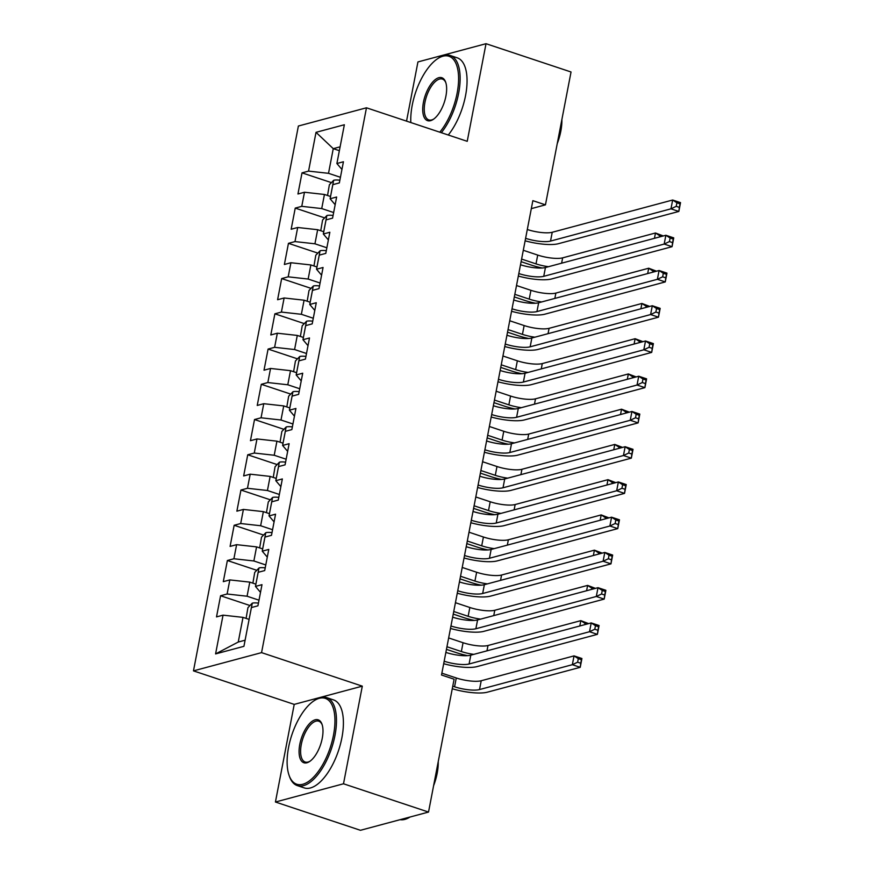 <?xml version="1.0" encoding="UTF-8"?>
<svg xmlns="http://www.w3.org/2000/svg" width="874" height="874" viewBox="0 0 874 874"><rect width="100%" height="100%" fill="white"/><g stroke="black" fill="none" stroke-linecap="round" stroke-linejoin="round"><path stroke-width="1.31" d="M275.43 802.015L343.504 783.781L362.306 686.156L294.221 704.389L275.43 802.015L360.438 830.3L428.522 812.066L454.109 679.196L441.512 675.012L532.856 200.659L545.452 204.844L571.039 71.985L486.02 43.7L417.936 61.934L406.541 121.125M294.221 704.389L193.471 670.871L298.384 126.031L366.468 107.797L261.555 652.627L193.471 670.871M339.363 150.689L333.256 148.656L316.017 132.335L308.555 171.107L302.022 172.855L297.947 193.995L304.48 192.247L301.77 206.34L295.237 208.099L291.162 229.239L297.695 227.491L294.986 241.585L288.453 243.333L284.378 264.483L290.911 262.735L288.202 276.829L281.668 278.577L277.593 299.727L284.126 297.979L281.406 312.073L274.873 313.821L270.809 334.961L277.342 333.213L274.622 347.317L268.089 349.065L264.014 370.205L270.547 368.457L267.837 382.55L261.304 384.309L257.229 405.449L263.762 403.701L261.053 417.794L254.52 419.542L250.445 440.693L256.978 438.945L254.268 453.038L247.735 454.786L243.66 475.937L250.193 474.178L247.473 488.282L240.94 490.03L236.876 511.17L243.409 509.422L240.689 523.526L234.156 525.274L230.091 546.414L236.614 544.666L233.904 558.759L227.371 560.518L223.296 581.658L229.829 579.91L227.12 594.003L220.587 595.751L216.512 616.902L223.045 615.154L243.005 617.372L238.252 642.04L245.102 640.205M316.017 132.335L344.356 124.753L336.894 163.514L341.942 169.458M238.252 642.04L215.583 653.916L243.922 646.323L251.384 607.561L257.917 605.813L261.992 584.662L255.459 586.41L258.169 572.317L264.702 570.569L268.777 549.418L262.244 551.177L264.953 537.073L271.486 535.325L275.561 514.185L269.028 515.933L271.738 501.829L278.271 500.081L282.346 478.941L275.813 480.689L278.533 466.596L285.066 464.848L289.13 443.697L282.597 445.445L285.317 431.352L291.85 429.604L295.925 408.453L289.392 410.201L292.102 396.108L298.635 394.36L302.71 373.209L296.177 374.968L298.886 360.864L305.419 359.116L309.494 337.976L302.961 339.724L305.671 325.631L312.204 323.872L316.279 302.732L309.746 304.48L312.466 290.387L318.999 288.639L323.063 267.488L316.53 269.236L319.25 255.142L325.784 253.394L329.848 232.244L323.325 234.003L326.035 219.898L332.568 218.15L336.643 197.011L330.11 198.759L332.819 184.654L339.352 182.906L343.427 161.766L336.894 163.514M215.583 653.916L223.045 615.154M258.999 600.187L247.069 596.221L249.789 582.128L255.885 584.16L258.977 568.024L254.727 572.415L252.881 583.155M227.12 594.003L247.069 596.221M229.829 579.91L249.789 582.128M265.783 564.954L253.864 560.977L256.574 546.884L262.681 548.916M233.904 558.759L253.864 560.977M236.614 544.666L256.574 546.884M255.459 586.41L260.507 592.364M272.568 529.71L260.649 525.744L263.358 511.64L269.465 513.672L272.546 497.535L268.296 501.938L266.45 512.677M240.689 523.526L260.649 525.744M243.409 509.422L263.358 511.64M262.244 551.177L267.291 557.12M279.352 494.466L267.433 490.5L270.142 476.406L276.25 478.428L279.33 462.302L275.081 466.694L273.245 477.433M247.473 488.282L267.433 490.5M250.193 474.178L270.142 476.406M269.028 515.933L274.075 521.876M286.148 459.221L274.218 455.256L276.938 441.162L283.034 443.194L286.115 427.058L281.865 431.45L280.03 442.189M254.268 453.038L274.218 455.256M256.978 438.945L276.938 441.162M275.813 480.689L280.86 486.632M292.932 423.988L281.002 420.012L283.722 405.918L289.818 407.95M261.053 417.794L281.002 420.012M263.762 403.701L283.722 405.918M282.597 445.445L287.655 451.388M299.716 388.744L287.786 384.779L290.507 370.674L296.614 372.706L299.695 356.57L295.445 360.973L293.598 371.701M267.837 382.55L287.786 384.779M270.547 368.457L290.507 370.674M289.392 410.201L294.44 416.155M306.501 353.5L294.582 349.534L297.291 335.43L303.398 337.462L306.479 321.326L302.229 325.729L300.383 336.468M274.622 347.317L294.582 349.534M277.342 333.213L297.291 335.43M296.177 374.968L301.224 380.911M313.285 318.256L301.366 314.29L304.076 300.197L310.183 302.229L313.263 286.093L309.014 290.485L307.178 301.224M281.406 312.073L301.366 314.29M284.126 297.979L304.076 300.197M302.961 339.724L308.009 345.667M320.081 283.012L308.151 279.046L310.871 264.953L316.967 266.985M288.202 276.829L308.151 279.046M290.911 262.735L310.871 264.953M309.746 304.48L314.793 310.423M326.865 247.779L314.935 243.802L317.655 229.709L323.751 231.741M294.986 241.585L314.935 243.802M297.695 227.491L317.655 229.709M316.53 269.236L321.588 275.19M333.649 212.535L321.719 208.569L324.44 194.465L330.536 196.497L333.628 180.361L329.378 184.764L327.531 195.503M301.77 206.34L321.719 208.569M304.48 192.247L324.44 194.465M323.325 234.003L328.373 239.946M340.434 177.291L328.515 173.325L333.256 148.656L340.106 146.821M308.555 171.107L328.515 173.325M330.11 198.759L335.157 204.702M343.504 783.781L428.522 812.066M366.468 107.797L467.229 141.315L486.02 43.7M362.306 686.156L261.555 652.627M531.326 208.635L545.452 204.844M258.442 603.104A9.832 2.491 10.9 0 0 252.302 603.158L249.079 619.393L243.005 617.372M302.022 172.855L331.432 182.633M295.237 208.099L324.636 217.877M288.453 243.333L317.852 253.121M281.668 278.577L311.068 288.365M274.873 313.821L304.283 323.609M268.089 349.065L297.499 358.843M261.304 384.309L290.714 394.087M254.52 419.542L283.919 429.331M247.735 454.786L277.134 464.575M240.94 490.03L270.35 499.819M234.156 525.274L263.566 535.052M227.371 560.518L256.781 570.296M220.587 595.751L249.986 605.54M527.306 229.512A18.551 4.687 -169.1 0 0 552.226 232.276L672.663 200.015L680.529 202.637L678.836 211.442L558.399 243.704A27.826 7.036 10.9 0 1 525.132 240.809M525.602 238.318A18.551 4.687 -169.1 0 0 550.533 241.082L670.959 208.831L672.663 200.015L676.902 202.801L676.225 206.33L679.371 207.378L680.048 203.85L676.902 202.801M679.371 207.378L678.836 211.442L670.959 208.831L676.225 206.33M680.048 203.85L680.529 202.637M333.628 180.361L333.737 180.252A9.832 2.491 10.9 0 1 339.877 180.208M542.23 268.001A27.826 7.036 10.9 0 1 531.414 265.117L521.101 261.687M523.308 250.281L537.707 255.077A18.551 4.687 -169.1 0 0 562.648 257.852L655.489 232.987L663.29 235.947M521.603 259.086L536.013 263.882A18.551 4.687 -169.1 0 0 548.479 266.701M654.462 238.318L655.489 232.987L659.728 235.772L659.499 236.963M661.618 236.395L659.728 235.772M520.511 264.746A18.551 4.687 -169.1 0 0 545.442 267.52L665.879 235.259L673.745 237.881L672.051 246.687L551.614 278.948A27.826 7.036 10.9 0 1 518.337 276.053M518.817 273.562A18.551 4.687 -169.1 0 0 543.737 276.326L664.174 244.065L665.879 235.259L670.118 238.045L669.44 241.574L672.587 242.622L673.264 239.094L670.118 238.045M672.587 242.622L672.051 246.687L664.174 244.065L669.44 241.574M673.264 239.094L673.745 237.881M513.726 299.99A18.551 4.687 -169.1 0 0 538.657 302.754L659.083 270.503L666.96 273.114L665.267 281.931L544.83 314.192A27.826 7.036 10.9 0 1 511.552 311.286M512.033 308.806A18.551 4.687 -169.1 0 0 536.953 311.57L657.39 279.309L659.083 270.503L663.333 273.289L662.656 276.807L665.802 277.856L666.48 274.338L663.333 273.289M665.802 277.856L665.267 281.931L657.39 279.309L662.656 276.807M666.48 274.338L666.96 273.114M320.747 230.736L322.593 220.008L326.952 215.496A9.832 2.491 10.9 0 1 333.092 215.452M535.445 303.234A27.826 7.036 10.9 0 1 524.629 300.361L514.316 296.931M516.512 285.525L530.922 290.321A18.551 4.687 -169.1 0 0 555.864 293.085L648.705 268.22L656.505 271.191M514.819 294.33L529.229 299.127A18.551 4.687 -169.1 0 0 541.694 301.945M647.678 273.562L648.705 268.22L652.944 271.016L652.714 272.207M654.834 271.639L652.944 271.016M313.963 265.98L315.798 255.241L320.157 250.74A9.832 2.491 10.9 0 1 326.297 250.685M528.661 338.478A27.826 7.036 10.9 0 1 517.834 335.605L507.532 332.175M509.728 320.769L524.138 325.554A18.551 4.687 -169.1 0 0 549.08 328.329L641.909 303.464L649.721 306.435M508.034 329.574L522.444 334.371A18.551 4.687 -169.1 0 0 534.91 337.189M640.882 308.795L641.909 303.464L646.159 306.25L645.93 307.451M648.049 306.883L646.159 306.25M439.786 132.192A45.251 20.233 -71.6 0 0 457.124 93.168A45.251 20.233 -71.6 0 0 437.47 58.798A45.251 20.233 -71.6 0 0 412.233 105.197A45.251 20.233 -71.6 0 0 410.824 122.557M437.47 58.798L438.475 58.121A46.366 20.725 108.4 0 1 450.263 55.499A46.366 20.725 108.4 0 1 458.621 93.343A46.366 20.725 108.4 0 1 441.348 132.706M423.453 102.192A22.626 10.117 108.4 0 1 434.356 80.342A22.626 10.117 108.4 0 1 445.664 82.178A22.626 10.117 108.4 0 1 445.904 96.184A22.626 10.117 108.4 0 1 433.286 119.377A22.626 10.117 108.4 0 1 423.453 102.192M445.86 82.779A21.511 9.614 -71.6 0 0 442.419 79.086A21.511 9.614 -71.6 0 0 424.95 102.356A21.511 9.614 -71.6 0 0 428.828 119.913A21.511 9.614 -71.6 0 0 433.799 119.017M561.895 119.487A33.387 14.924 108.4 0 1 560.813 131.209A33.387 14.924 108.4 0 1 557.251 143.587M450.263 55.499L457.189 57.804A46.366 20.725 108.4 0 1 465.547 95.648A46.366 20.725 108.4 0 1 448.275 135.011M288.584 747.303A45.251 20.233 -71.6 0 0 289.065 775.293A45.251 20.233 -71.6 0 0 311.679 778.974A45.251 20.233 -71.6 0 0 333.475 735.274A45.251 20.233 -71.6 0 0 313.821 700.904A45.251 20.233 -71.6 0 0 288.584 747.303M313.821 700.904L314.826 700.227A46.366 20.725 108.4 0 1 326.614 697.605A46.366 20.725 108.4 0 1 334.971 735.438A46.366 20.725 108.4 0 1 297.335 785.606A46.366 20.725 108.4 0 1 289.469 776.451L289.065 775.293M299.804 744.298A22.626 10.117 108.4 0 1 310.707 722.448A22.626 10.117 108.4 0 1 322.014 724.284A22.626 10.117 108.4 0 1 322.255 738.279A22.626 10.117 108.4 0 1 309.636 761.483A22.626 10.117 108.4 0 1 299.804 744.298M322.211 724.885A21.511 9.614 -71.6 0 0 318.77 721.192A21.511 9.614 -71.6 0 0 301.301 744.462A21.511 9.614 -71.6 0 0 305.179 762.019A21.511 9.614 -71.6 0 0 310.15 761.123M410.059 817.004A46.366 20.725 108.4 0 1 400.095 819.681M438.245 761.593A33.387 14.924 108.4 0 1 437.164 773.315A33.387 14.924 108.4 0 1 433.602 785.693M326.614 697.605L333.54 699.91A46.366 20.725 108.4 0 1 341.898 737.743A46.366 20.725 108.4 0 1 304.261 787.911L297.335 785.606M506.942 335.234A18.551 4.687 -169.1 0 0 531.862 337.998L652.299 305.736L660.176 308.358L658.472 317.175L538.045 349.425A27.826 7.036 10.9 0 1 504.768 346.53M505.248 344.039A18.551 4.687 -169.1 0 0 530.168 346.814L650.606 314.553L652.299 305.736L656.549 308.533L655.871 312.051L659.018 313.1L659.695 309.582L656.549 308.533M659.018 313.1L658.472 317.175L650.606 314.553L655.871 312.051M659.695 309.582L660.176 308.358M500.157 370.478A18.551 4.687 -169.1 0 0 525.077 373.242L645.515 340.98L653.391 343.602L651.687 352.408L531.25 384.669A27.826 7.036 10.9 0 1 497.983 381.774M498.464 379.283A18.551 4.687 -169.1 0 0 523.384 382.058L643.821 349.797L645.515 340.98L649.764 343.766L649.076 347.295L652.233 348.344L652.911 344.815L649.764 343.766M652.233 348.344L651.687 352.408L643.821 349.797L649.076 347.295M652.911 344.815L653.391 343.602M313.263 286.093L313.373 285.973A9.832 2.491 10.9 0 1 319.513 285.929M521.876 373.722A27.826 7.036 10.9 0 1 511.05 370.838L500.747 367.408M502.943 356.002L517.353 360.798A18.551 4.687 -169.1 0 0 542.295 363.573L635.125 338.708L642.936 341.679M501.25 364.819L515.649 369.615A18.551 4.687 -169.1 0 0 528.125 372.422M634.098 344.039L635.125 338.708L639.375 341.494L639.145 342.695M641.254 342.127L639.375 341.494M306.479 321.326L306.588 321.217A9.832 2.491 10.9 0 1 312.728 321.173M515.081 408.966A27.826 7.036 10.9 0 1 504.265 406.082L493.963 402.652M496.159 391.246L510.558 396.042A18.551 4.687 -169.1 0 0 535.511 398.817L628.34 373.952L636.141 376.913M494.455 400.063L508.865 404.848A18.551 4.687 -169.1 0 0 521.341 407.666M627.314 379.283L628.34 373.952L632.579 376.738L632.35 377.929M634.469 377.36L632.579 376.738M493.373 405.722A18.551 4.687 -169.1 0 0 518.293 408.486L638.73 376.224L646.596 378.846L644.903 387.652L524.466 419.913A27.826 7.036 10.9 0 1 491.199 417.018M491.669 414.527A18.551 4.687 -169.1 0 0 516.6 417.291L637.037 385.03L638.73 376.224L642.969 379.01L642.292 382.539L645.438 383.588L646.126 380.059L642.969 379.01M645.438 383.588L644.903 387.652L637.037 385.03L642.292 382.539M646.126 380.059L646.596 378.846M299.695 356.57L299.804 356.461A9.832 2.491 10.9 0 1 305.944 356.417M508.297 444.211A27.826 7.036 10.9 0 1 497.481 441.326L487.179 437.896M489.374 426.49L503.774 431.286A18.551 4.687 -169.1 0 0 528.715 434.061L621.556 409.196L629.356 412.157M487.67 435.296L502.08 440.092A18.551 4.687 -169.1 0 0 514.546 442.91M620.529 414.527L621.556 409.196L625.795 411.982L625.566 413.173M627.685 412.604L625.795 411.982M486.589 440.955A18.551 4.687 -169.1 0 0 511.509 443.73L631.946 411.468L639.812 414.09L638.118 422.896L517.681 455.157A27.826 7.036 10.9 0 1 484.404 452.251M484.884 449.771A18.551 4.687 -169.1 0 0 509.815 452.535L630.241 420.274L631.946 411.468L636.185 414.254L635.507 417.783L638.654 418.832L639.331 415.303L636.185 414.254M638.654 418.832L638.118 422.896L630.241 420.274L635.507 417.783M639.331 415.303L639.812 414.09M286.814 406.945L288.66 396.217L293.019 391.705A9.832 2.491 10.9 0 1 299.159 391.661M501.512 479.444A27.826 7.036 10.9 0 1 490.696 476.57L480.383 473.14M482.579 461.734L496.989 466.519A18.551 4.687 -169.1 0 0 521.931 469.294L614.772 444.429L622.572 447.401M480.886 470.54L495.296 475.336A18.551 4.687 -169.1 0 0 507.761 478.154M613.745 449.76L614.772 444.429L619.011 447.215L618.781 448.417M620.901 447.849L619.011 447.215M479.793 476.199A18.551 4.687 -169.1 0 0 504.724 478.963L625.15 446.712L633.027 449.323L631.334 458.14L510.897 490.401A27.826 7.036 10.9 0 1 477.619 487.495M478.1 485.015A18.551 4.687 -169.1 0 0 503.02 487.779L623.457 455.518L625.15 446.712L629.4 449.498L628.723 453.016L631.869 454.065L632.547 450.547L629.4 449.498M631.869 454.065L631.334 458.14L623.457 455.518L628.723 453.016M632.547 450.547L633.027 449.323M286.115 427.058L286.235 426.949A9.832 2.491 10.9 0 1 292.364 426.894M494.728 514.688A27.826 7.036 10.9 0 1 483.912 511.814L473.599 508.384M475.795 496.978L490.205 501.763A18.551 4.687 -169.1 0 0 515.147 504.538L607.976 479.673L615.788 482.645M474.101 505.784L488.511 510.58A18.551 4.687 -169.1 0 0 500.977 513.399M606.949 485.004L607.976 479.673L612.226 482.459L611.997 483.661M614.116 483.093L612.226 482.459M473.009 511.443A18.551 4.687 -169.1 0 0 497.929 514.207L618.366 481.945L626.243 484.567L624.539 493.384L504.112 525.635A27.826 7.036 10.9 0 1 470.835 522.739M471.315 520.249A18.551 4.687 -169.1 0 0 496.235 523.023L616.673 490.762L618.366 481.945L622.616 484.742L621.938 488.26L625.085 489.309L625.762 485.78L622.616 484.742M625.085 489.309L624.539 493.384L616.673 490.762L621.938 488.26M625.762 485.78L626.243 484.567M279.33 462.302L279.44 462.182A9.832 2.491 10.9 0 1 285.579 462.138M487.943 549.932A27.826 7.036 10.9 0 1 477.117 547.048L466.814 543.617M469.01 532.211L483.42 537.007A18.551 4.687 -169.1 0 0 508.362 539.782L601.192 514.917L609.003 517.889M467.317 541.028L481.716 545.824A18.551 4.687 -169.1 0 0 494.192 548.632M600.165 520.249L601.192 514.917L605.442 517.703L605.212 518.894M607.321 518.337L605.442 517.703M466.224 546.687A18.551 4.687 -169.1 0 0 491.144 549.451L611.582 517.189L619.458 519.812L617.754 528.617L497.317 560.879A27.826 7.036 10.9 0 1 464.05 557.983M464.531 555.493A18.551 4.687 -169.1 0 0 489.451 558.257L609.888 526.006L611.582 517.189L615.831 519.975L615.143 523.504L618.3 524.553L618.978 521.024L615.831 519.975M618.3 524.553L617.754 528.617L609.888 526.006L615.143 523.504M618.978 521.024L619.458 519.812M272.546 497.535L272.655 497.426A9.832 2.491 10.9 0 1 278.795 497.382M481.159 585.176A27.826 7.036 10.9 0 1 470.332 582.292L460.03 578.861M462.226 567.455L476.636 572.251A18.551 4.687 -169.1 0 0 501.578 575.026L594.407 550.161L602.208 553.122M460.532 576.272L474.932 581.057A18.551 4.687 -169.1 0 0 487.408 583.876M593.38 555.493L594.407 550.161L598.657 552.947L598.417 554.138M600.536 553.57L598.657 552.947M459.44 581.931A18.551 4.687 -169.1 0 0 484.36 584.695L604.797 552.434L612.663 555.056L610.97 563.861L490.533 596.123A27.826 7.036 10.9 0 1 457.266 593.227M457.736 590.737A18.551 4.687 -169.1 0 0 482.667 593.501L603.104 561.239L604.797 552.434L609.036 555.219L608.359 558.748L611.505 559.797L612.193 556.268L609.036 555.219M611.505 559.797L610.97 563.861L603.104 561.239L608.359 558.748M612.193 556.268L612.663 555.056M259.665 547.911L261.512 537.182L265.871 532.67A9.832 2.491 10.9 0 1 272.011 532.627M474.363 620.42A27.826 7.036 10.9 0 1 463.548 617.536L453.245 614.105M455.441 602.699L469.841 607.496A18.551 4.687 -169.1 0 0 494.782 610.271L587.623 585.394L595.423 588.366M453.737 611.505L468.147 616.301A18.551 4.687 -169.1 0 0 480.624 619.12M586.596 590.737L587.623 585.394L591.862 588.191L591.632 589.382M593.752 588.814L591.862 588.191M452.656 617.164A18.551 4.687 -169.1 0 0 477.575 619.939L598.013 587.678L605.879 590.3L604.185 599.105L483.748 631.367A27.826 7.036 10.9 0 1 450.471 628.461M450.951 625.981A18.551 4.687 -169.1 0 0 475.882 628.745L596.308 596.483L598.013 587.678L602.252 590.463L601.574 593.992L604.721 595.03L605.398 591.512L602.252 590.463M604.721 595.03L604.185 599.105L596.308 596.483L601.574 593.992M605.398 591.512L605.879 590.3M258.977 568.024L259.086 567.914A9.832 2.491 10.9 0 1 265.226 567.86M467.579 655.653A27.826 7.036 10.9 0 1 456.763 652.78L446.45 649.349M448.646 637.944L463.056 642.729A18.551 4.687 -169.1 0 0 487.998 645.504L580.839 620.638L588.639 623.61M446.953 646.749L461.363 651.545A18.551 4.687 -169.1 0 0 473.828 654.364M579.812 625.97L580.839 620.638L585.077 623.424L584.848 624.626M586.967 624.058L585.077 623.424M445.86 652.408A18.551 4.687 -169.1 0 0 470.791 655.172L591.217 622.922L599.094 625.533L597.401 634.349L476.964 666.611A27.826 7.036 10.9 0 1 443.686 663.705M444.167 661.225A18.551 4.687 -169.1 0 0 469.087 663.989L589.524 631.727L591.217 622.922L595.467 625.708L594.79 629.225L597.936 630.274L598.614 626.756L595.467 625.708M597.936 630.274L597.401 634.349L589.524 631.727L594.79 629.225M598.614 626.756L599.094 625.533M252.182 603.268L247.932 607.659L246.097 618.399M441.862 673.177L456.272 677.973A18.551 4.687 -169.1 0 0 481.213 680.748L574.043 655.882L581.92 658.504L580.227 667.31L487.386 692.175A27.826 7.036 10.9 0 1 452.273 688.745M452.765 686.177L454.578 686.789A18.551 4.687 -169.1 0 0 479.52 689.564L572.35 664.688L574.043 655.882L578.293 658.668L577.616 662.197L580.762 663.246L581.439 659.717L578.293 658.668M580.762 663.246L580.227 667.31L572.35 664.688L577.616 662.197M581.439 659.717L581.92 658.504M552.226 232.276L550.533 241.082M537.707 255.077L536.013 263.882M562.648 257.852L561.621 263.183M545.442 267.52L543.737 276.326M538.657 302.754L536.953 311.57M326.843 215.605L323.73 231.73M530.922 290.321L529.229 299.127M555.864 293.085L554.837 298.427M320.048 250.849L316.945 266.974M524.138 325.554L522.444 334.371M549.08 328.329L548.053 333.66M531.862 337.998L530.168 346.814M525.077 373.242L523.384 382.058M517.353 360.798L515.649 369.615M542.295 363.573L541.268 368.904M510.558 396.042L508.865 404.848M535.511 398.817L534.484 404.149M518.293 408.486L516.6 417.291M503.774 431.286L502.08 440.092M528.715 434.061L527.688 439.393M511.509 443.73L509.815 452.535M292.91 391.814L289.797 407.94M496.989 466.519L495.296 475.336M521.931 469.294L520.904 474.637M504.724 478.963L503.02 487.779M490.205 501.763L488.511 510.58M515.147 504.538L514.12 509.87M497.929 514.207L496.235 523.023M483.42 537.007L481.716 545.824M508.362 539.782L507.335 545.114M491.144 549.451L489.451 558.257M476.636 572.251L474.932 581.057M501.578 575.026L500.551 580.358M484.36 584.695L482.667 593.501M265.762 532.779L262.659 548.905M469.841 607.496L468.147 616.301M494.782 610.271L493.755 615.602M477.575 619.939L475.882 628.745M463.056 642.729L461.363 651.545M487.998 645.504L486.971 650.846M470.791 655.172L469.087 663.989M456.272 677.973L454.578 686.789M481.213 680.748L479.52 689.564"/></g></svg>
